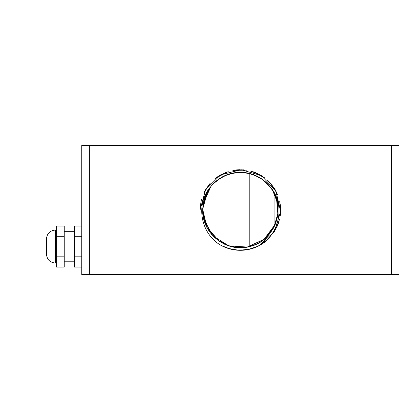 <?xml version="1.0" encoding="UTF-8"?>
<svg xmlns="http://www.w3.org/2000/svg" width="420" height="420" viewBox="0 0 420 420"><rect width="100%" height="100%" fill="white"/><g stroke="black" fill="none" stroke-linecap="round" stroke-linejoin="round"><path stroke-width="0.63" d="M46.462 253.029L21 253.029L21 240.083L46.462 240.083M46.462 238.938L46.462 254.173C46.993 259.565 49.954 262.526 55.346 263.057L55.346 230.055C49.954 230.585 46.993 233.546 46.462 238.938M64.234 256.814L56.616 256.814L56.616 267.078L64.234 267.078L64.234 226.039L56.616 226.039L56.616 236.297L64.234 236.297M56.616 256.814L56.616 236.297M81.748 256.814L74.387 256.814L74.387 226.039L81.748 226.039M81.748 267.078L74.387 267.078L74.387 256.814M81.748 236.297L74.387 236.297M271.467 188.701L269.881 186.553M257.549 176.453L254.504 175.061M239.479 172.326L236.14 172.552M221.624 177.308L216.699 180.679M208.304 190.202L204.85 197.416M202.75 207.89L202.687 210L203.984 219.812L213.061 235.977L228.748 245.858L247.254 247.06L264.091 239.3L275.189 224.448L277.756 214.767M267.682 184.028L265.776 182.159M252 174.153L248.152 173.124M233.499 172.946L228.333 174.284M216.667 180.705L212.536 184.595M205.564 195.557L203.71 201.275M246.818 172.867L245.522 172.667M228.338 174.29L225.839 175.229M258.998 245.742A40.299 40.299 0 0 1 221.755 245.742C200.855 234.833 194.822 204.067 210.898 186.522L210.599 186.9M203.873 200.613L203.301 203.222M276.581 199.537L275.977 197.642M267.215 183.54L265.272 181.708M251.354 173.948L248.771 173.261M232.832 173.077L228.338 174.284M221.041 177.65L216.143 181.136L212.31 184.847M207.953 190.785L205.312 196.182L203.558 201.931L205.07 196.817M256.946 176.153L253.874 174.815M238.802 172.347L235.468 172.636M202.713 208.567L202.734 211.911M276.386 198.891L275.725 196.938M266.732 183.062L262.668 179.613M250.703 173.754L245.48 172.662M232.171 173.219L227.057 174.741M215.628 181.577L211.859 185.357M203.422 202.597L202.687 210L203.522 217.87M210.063 232.391L211.733 234.491M224.448 244.157L226.874 245.185M242.566 247.622L245.285 247.364M260.363 241.952L262.505 240.503M273.11 228.679L274.37 226.265M278.05 210.887L278.014 208.089M262.117 179.214L259.298 177.408M244.808 172.573L241.469 172.331M226.427 174.988L223.377 176.363M207.617 191.368L203.416 202.597L202.687 210C201.831 233.772 227.115 253.292 249.9 246.472C275.531 240.912 287.044 206.33 269.855 186.522A37.69 37.69 0 0 0 210.893 186.522L209.396 188.538M204.362 221.109L206.892 227.304L210.068 232.402M214.016 236.938L219.188 241.169L224.416 244.141M230.05 246.246L236.623 247.501L242.624 247.622M248.577 246.782L254.94 244.76L260.29 241.999M265.125 238.423L269.766 233.594M275.683 223.183L277.457 216.725M277.694 204.755L276.286 198.555M270.68 187.598L265.498 181.902M258.452 176.93L249.06 173.323M238.124 172.379L230.528 173.623M220.458 178.007L214.373 182.716M269.756 233.604L273.137 228.632M277.457 216.736L278.056 210.756M276.181 198.245L273.856 192.701M266.243 182.595L260.137 177.907M252.32 174.253L242.445 172.368M233.835 172.883L224.249 175.933M210.788 186.648L203.175 203.931L202.687 210L204.834 197.453L210.872 186.548L207.611 191.368L202.692 209.244L206.887 227.304L219.188 241.174L230.701 246.424M243.254 247.579L249.239 246.629M260.92 241.595L265.629 237.972M273.446 228.076L275.914 222.547M278.061 210.189L277.594 204.083M272.575 190.412L269.215 185.734M262.941 179.812L254.153 174.919M245.816 172.704L235.762 172.594M227.378 174.62L218.484 179.319M274.927 225.01L274.927 194.996M258.19 246.152L247.994 249.575M238.796 250.273L228.207 248.42M201.164 200.697L200.072 210L201.29 200.193M201.348 199.967L201.527 199.29M204.598 191.441L208.987 184.727M215.056 178.647L215.428 178.343M226.842 172.042L215.586 178.222L228.212 171.581M232.869 170.405L233.205 170.341M234.733 170.095L243.716 169.838M252.662 171.617L253.312 171.827M253.491 171.89L259.387 174.463L250.058 170.877M270.559 183.293L276.617 192.386M277.337 193.951L277.468 194.245M277.505 194.334L277.636 194.659M280.019 202.729L280.665 210.851M280.502 213.701L280.413 214.552M279.022 221.434L275.383 229.96M277.568 225.535L273.53 232.906M268.044 239.305L261.634 244.235M259.156 245.653L258.778 245.852M235.274 249.979L245.947 249.916L242.739 250.231M239.883 250.294L239.206 250.283M226.238 247.737L223.272 246.488M264.59 242.219L262.248 243.852M203.952 192.738L210.205 183.283M233.021 170.373L246.362 170.147M246.55 170.179L246.85 170.226M252.803 171.659L264.852 177.986M269.582 182.228L277.064 193.326M279.731 201.311L280.555 213.108M279.584 219.334L275.609 229.556M269.084 238.292L260.053 245.165M247.37 249.69L241.694 250.278M227.603 248.225L224.595 247.081M273.625 187.22L275.515 190.26M280.46 205.832L280.235 215.912M265.734 241.327L257.534 246.466M222.332 246.036L221.734 245.732M201.012 201.374L200.072 210L200.188 207.018M204.067 192.502L205.438 189.913M216.993 177.172L220.957 174.689M235.284 170.021L245.831 170.074M236.644 169.869L240.14 169.701M267.54 180.227L274.024 187.824M279.794 201.595L280.529 206.551M278.964 221.629L274.669 231.168M278.544 222.947L277.31 226.112M268.884 238.487L258.478 246.005M268.007 239.337L265.162 241.773M255.628 247.301L256.956 246.729M204.335 191.956L209.885 183.65M217.297 176.957L226.139 172.3M255.486 172.641L264.212 177.503M271.472 184.364L276.822 192.801M279.935 202.293L280.613 212.258M200.072 210L205.595 189.641L220.642 174.862L241.096 169.706L261.35 175.591L275.861 190.901L280.649 211.444L274.402 231.593L258.836 245.826M250.204 249.081L239.521 250.294M230.381 249.044L221.718 245.721M237.442 250.194L235.636 250.021M244.587 250.078L242.781 250.226M224.968 247.238L223.309 246.509M251.606 248.703L249.853 249.17M231.793 249.375L230.034 248.95M89.365 145.52L81.748 145.52L81.748 274.481L89.365 274.481L89.365 145.52L391.382 145.52L391.382 274.481L399 274.481L399 145.52L391.382 145.52M391.382 274.481L89.365 274.481M269.855 186.522C285.894 204.02 279.941 234.806 258.993 245.737L254.951 247.574M226.359 247.784L221.671 245.695M273.913 227.162L277.893 213.549M277.216 202.099L272.869 190.937M266.243 237.395L274.759 225.43M277.856 213.953L276.633 199.731M271.572 188.864L262.857 179.771M202.687 210L203.149 215.917L210.472 232.948L219.749 241.542M228.165 245.658L237.3 247.564M246.587 247.175L255.559 244.493M263.629 239.663L270.186 233.058M274.932 225.052L277.573 216.048M277.93 206.824L276.108 198.014M270.916 187.913L264.469 181.02M257.25 176.3L247.737 173.035M239.143 172.331L229.22 174.001M221.329 177.476L213.407 183.671M258.269 246.109L256.609 246.887M238.886 250.273L237.09 250.168M249.218 246.635L249.218 173.366M56.616 230.055L55.346 230.055M56.616 263.057L55.346 263.057M74.387 231.326L64.234 231.326M74.387 261.786L64.234 261.786"/></g></svg>
